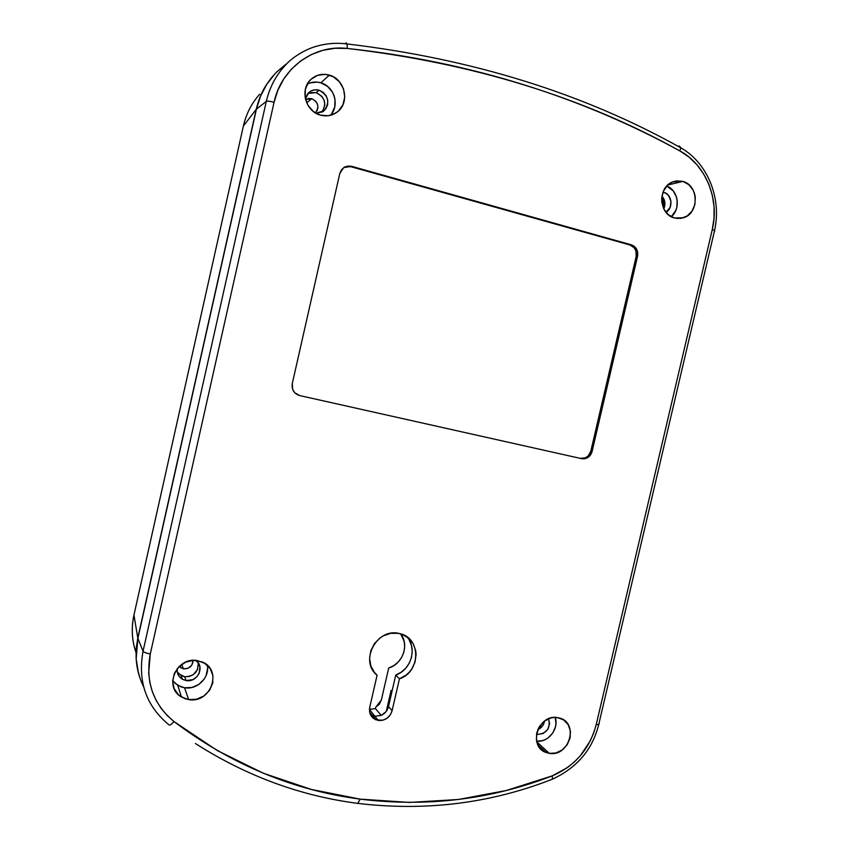 <?xml version="1.0" encoding="UTF-8"?>
<svg xmlns="http://www.w3.org/2000/svg" width="849" height="849" viewBox="0 0 849 849"><rect width="100%" height="100%" fill="white"/><g stroke="black" fill="none" stroke-linecap="round" stroke-linejoin="round"><path stroke-width="1.27" d="M183.448 668.853L179.075 666.571L183.448 668.853L181.665 664.417L183.448 668.853L188.085 668.237L191.747 665.234L193.19 660.373C192.574 666.104 189.327 668.927 183.448 668.853M311.816 98.707L306.669 102.803L311.816 98.707L315.786 101.296L317.42 104.087L317.929 107.261L317.229 110.338L315.382 112.896C319.521 106.995 318.322 102.262 311.816 98.707L305.566 99.588L308.728 98.442L311.816 98.707M661.891 196.363L663.706 208.684L663.854 202.784L661.891 196.363M138.493 673.342L136.084 658.421L136.233 648.233L137.793 638.013L256.218 109.341L260.335 96.383L266.575 84.497L274.811 73.969M253.066 102.846C248.704 109.457 245.478 117.183 243.387 126.045L256.218 109.341L243.387 126.045L133.951 615.016L137.793 638.013L256.218 109.341C258.467 99.853 261.917 91.565 266.575 84.497L273.771 75.094M138.483 673.299L136.084 658.421L137.793 638.013L133.951 615.016C131.192 628.334 131.871 640.793 135.999 652.414C131.839 640.337 131.16 627.867 133.951 615.016L243.143 127.127M134.238 613.731L133.951 615.016M243.387 126.045C246.157 113.883 251.591 103.26 259.709 94.186M391.941 691.585L391.092 690.481L391.941 691.595M391.092 690.481L386.306 711.303L391.092 690.481L392.196 690.47M538.277 728.559L543.583 721.777L538.277 728.559M369.517 709.393L375.417 708.628L381.233 715.378L374.834 716.269L369.517 709.393L374.834 716.269L381.233 715.378C385.022 713.574 387.441 710.645 388.492 706.601L392.111 710.687C389.85 717.543 385.244 720.801 378.314 720.472L374.834 716.269L378.314 720.472L372.531 717.596L369.58 711.791L369.739 707.249L377.094 675.21L374.494 672.546L370.854 666.019L369.58 658.474L370.801 650.737L374.409 643.627L380.002 637.939L383.355 635.827L390.742 633.322L398.33 633.333L401.948 634.288L408.358 637.939L413.102 643.584L415.702 650.61L416.095 654.409L415.044 662.082L411.648 669.182L409.165 672.281L406.257 674.966L399.444 678.818L392.111 710.687L390.253 714.954L386.985 718.307L382.793 720.249L375.916 719.814C370.843 717.331 368.795 713.139 369.739 707.249L377.094 675.21C358.819 661.138 377.136 627.188 399.486 633.566C421.157 637.429 421.04 671.867 399.444 678.818L395.74 675.051L388.492 706.601L385.892 711.833L381.233 715.378L375.417 708.628L369.442 709.382M172.676 680.59L177.759 685.334L184.53 687.775L188.637 699.587L181.421 696.997C163.146 687.128 176.741 656.256 197.424 660.596L204.651 663.281L210.085 668.503L212.919 675.475L212.738 683.127L209.565 690.322L203.887 695.978L196.543 699.236L188.637 699.587L184.859 698.631L178.354 694.652L174.066 688.433L172.665 680.919L174.385 673.278L178.959 666.688L185.666 662.156L193.476 660.363L201.839 661.838C223.054 669.468 210.998 703.938 188.637 699.587L184.53 687.775L191.948 687.467L198.836 684.432L204.163 679.147L205.989 675.889L207.591 668.789M549.292 753.35L546.3 752.585C527.505 746.78 538.287 713.542 557.644 717.607L563.694 719.973L568.183 724.685L570.422 731.031L570.082 738.036L567.228 744.658L562.282 749.89L555.989 752.946L549.292 753.35L543.211 751.036L538.68 746.335L536.398 739.978L536.717 732.91L539.603 726.245L544.602 720.992L550.937 717.957L554.312 717.437L559.427 717.999C579.262 722.669 569.329 757.255 549.292 753.35L536.77 741.835L549.292 753.35M331.779 113.607L334.771 106.878L335.005 99.333L334.05 95.608L332.437 92.106L327.459 86.301L320.816 82.799L329.401 75.126C345.034 79.137 350.128 102.612 337.478 111.835C332.415 115.687 326.716 116.78 320.391 115.114L313.27 111.421L307.9 105.234L305.12 97.476L305.353 89.357L308.58 82.109L311.169 79.18L317.813 75.253L325.517 74.372L333.105 76.654L339.409 81.727L343.495 88.827L344.758 96.86L343.007 104.629L338.507 110.954L335.419 113.267L328.16 115.751L320.391 115.114C305.534 111.474 299.548 89.58 310.776 79.541C316.104 74.712 322.312 73.237 329.401 75.126L320.816 82.799C316.093 81.472 311.615 81.886 307.359 84.04M682.893 181.389L667.802 185.029L682.893 181.389L688.804 184.657L693.166 190.197L694.535 193.572L695.299 197.17L694.906 204.503L692.031 211.114L687.128 215.996L680.919 218.405L674.339 217.981C658.771 214.373 657.455 187.258 672.663 181.909L682.893 181.389C698.907 185.326 699.332 213.29 683.519 217.768L674.339 217.981L668.396 214.765L663.992 209.236L661.806 202.232L661.668 198.517L663.345 191.343L667.346 185.453L673.066 181.75L676.303 180.901L682.893 181.389M357.694 803.366L360.252 799.142C293.128 790.355 231.045 764.493 174.003 721.565C171.307 724.579 169.62 725.662 168.919 724.834C169.62 725.662 171.307 724.579 174.003 721.565L217.302 750.558L263.328 773.227L311.254 789.432L360.252 799.142L409.536 802.443L458.396 799.482L506.153 790.536L552.179 775.88L567.408 767.623L574.232 762.073L580.376 755.706L590.214 740.965L593.738 732.889L596.253 724.452L712.279 229.58L714.051 218.14L714.041 206.551L712.258 195.047L708.756 184.063L703.588 173.854L696.944 164.77L688.964 157.044L679.9 150.942C655.906 137.771 630.924 125.641 604.966 114.583C578.997 103.514 552.105 93.623 524.279 84.911C496.453 76.198 467.767 68.78 438.233 62.635C408.687 56.512 378.389 51.789 347.337 48.457L335.015 48.255L322.938 50.293L311.381 54.538L300.822 60.841L291.515 69.056L283.81 78.904L277.92 90.1L274.057 102.294L150.284 653.953L148.671 673.151L149.859 682.596L152.364 691.702L156.089 700.276L161.034 708.246L167.02 715.357L174.003 721.565C153.149 704.235 145.253 681.705 150.284 653.953L274.057 102.294C281.178 68.09 314.151 44.307 347.337 48.457L347.071 43.946L346.116 42.864L347.071 43.946L347.337 48.457C472.331 62.985 583.189 97.147 679.9 150.942L680.76 147.768L679.455 146.007L678.043 146.304L679.455 146.007L680.76 147.768L679.9 150.942C705.827 164.727 719.782 199.43 712.279 229.58L714.614 230.44L714.635 231.501L714.582 230.429L712.279 229.58L596.253 724.452L598.694 724.632L599.245 723.518L598.725 724.632L596.253 724.452C589.715 748.924 575.017 766.063 552.179 775.88C491.093 799.525 427.121 807.282 360.252 799.142L357.694 803.366M663.005 192.171L663.886 192.383C672.143 194.389 673.575 208.27 665.966 212.261L670.116 207.464L670.986 201.33L668.651 195.663L665.658 193.126L663.005 192.171M321.729 112.27C326.992 103.907 325.146 97.348 316.189 92.594L319.139 90.217L314.724 89.824L310.575 91.225L307.349 94.197L305.407 98.93L308.824 92.53C311.806 89.952 315.244 89.187 319.139 90.217L316.189 92.594L307.9 93.486M537.481 734.417L536.557 733.642L537.481 734.417C547.011 733.43 550.704 728.209 548.56 718.753L549.6 723.751L547.701 729.514L543.148 733.525L537.481 734.417M186.154 680.558L182.514 679.327C178.523 676.897 176.762 673.321 177.239 668.598L177.292 672.132L178.937 676.101L182.047 679.051L186.154 680.558L184.636 676.717L186.154 680.558C197.435 682.84 205.267 666.561 195.864 660.416L198.326 662.952L199.94 666.911L199.144 673.374L196.575 677.088L192.808 679.656L186.154 680.558M177.271 671.962L181.039 675.496L184.636 676.717C194.028 676.494 198.539 671.835 198.188 662.751M409.271 640.178L411.489 645.569L412.243 651.438L411.489 657.423L409.282 663.122L405.758 668.174L401.142 672.238L395.74 675.051C411.245 669.861 417.549 648.01 406.798 636.761M537.746 729.726C541.492 728.018 543.763 725.11 544.58 721.003L542.819 725.513L537.746 729.726M319.139 90.217C328.595 95.491 330.208 102.358 323.989 110.805L315.955 113.235L322.578 111.813L325.783 108.842L327.597 104.767L327.735 100.203L326.175 95.831L323.161 92.329L319.139 90.217M663.812 208.886C665.743 204.185 665.117 199.929 661.933 196.14L663.621 198.507L664.841 202.423L663.812 208.886M275.034 73.736L266.798 84.274L260.547 96.17L256.43 109.139C259.794 94.568 266.597 82.151 276.859 71.868L284.946 64.991M287.121 63.41C276.71 73.863 269.77 86.534 266.299 101.413L256.43 109.139L137.888 638.331L136.169 658.76L137.453 668.874L140.117 678.563M143.598 686.745C136.158 671.591 134.248 655.449 137.888 638.331L143.046 651.236C137.57 681.46 146.198 705.997 168.919 724.834C146.198 705.997 137.57 681.46 143.046 651.236L266.299 101.413L256.43 109.139L137.888 638.331L143.046 651.236C143.831 652.319 146.251 653.221 150.284 653.953C146.251 653.221 143.831 652.319 143.046 651.236L266.299 101.413C267.456 100.914 270.046 101.211 274.057 102.294C270.046 101.211 267.456 100.914 266.299 101.413C269.77 86.545 276.7 73.884 287.089 63.442M345.034 43.702L346.116 42.864L345.034 43.702M581.597 458.662L299.708 395.57L294.73 392.726L292.672 389.426L292.279 383.61L339.78 173.525L341.372 169.938L344.174 167.306L347.772 166.043L351.603 166.319L631.369 244.841L634.394 246.433L636.633 249.182L637.737 252.662L637.546 256.356L592.103 451.435L589.514 456.178L586.617 458.173L581.597 458.662L299.708 395.57C293.998 393.681 291.525 389.691 292.279 383.61L339.78 173.525L343.675 167.635L351.603 166.319L631.369 244.841L350.828 166.68L351.603 166.319L350.828 166.68L630 245L634.256 247.834L635.965 251.007L636.166 256.494L637.546 256.356L592.103 451.435L590.83 451.127L636.166 256.494L590.83 451.127L588.251 455.849L585.364 457.844L580.345 458.333L582.647 458.502C586.829 457.94 589.556 455.478 590.83 451.127L592.103 451.435C590.819 455.807 588.092 458.269 583.889 458.842L581.597 458.662M551.521 779.531L552.529 779.149L552.179 775.88L552.529 779.149M322.769 111.017L324.849 104.745L324.127 100.235L321.824 96.266L316.189 92.594L309.694 92.69M198.284 663.218L197.488 669.617L193.201 674.732L189.072 676.536L184.636 676.717L178.874 673.915M671.283 216.728L675.762 210.531L676.833 207.283L677.194 200.385L676.473 197.01L673.342 191.025L666.783 186.048C678.287 190.134 680.994 208.896 671.283 216.728M330.367 115.347C339.982 105.722 334.336 86.29 320.816 82.799L317.165 82.098L309.938 82.937M536.61 741.145L542.235 740.699L545.313 739.564L548.167 737.845L552.826 732.931L555.511 726.712L555.968 723.401L555.182 717.416C559.321 728.622 548.231 742.833 536.61 741.145M174.873 683.127L180.986 686.873L184.53 687.775C197.127 690.12 209.915 677.46 207.326 665.308M344.577 167.073L350.828 166.68L345.15 166.85M636.166 256.494C636.962 250.795 634.914 246.963 630 245L631.369 244.841C636.283 246.815 638.352 250.657 637.546 256.356L636.166 256.494M373.889 671.771L377.094 675.21L373.889 671.771M395.74 675.051L388.492 706.601L392.111 710.687L399.444 678.818L395.74 675.051M370.397 714.497L374.834 716.269L370.397 714.497M375.757 707.175L375.417 708.628L375.757 707.175L381.36 700.022L379.344 704.203L375.757 707.175M400.686 633.874C409.515 644.773 402.776 663.971 388.704 668.025L381.36 700.022L388.704 668.025L393.777 665.648L398.17 662.061L401.588 657.519L403.816 652.329L404.686 646.821L404.156 641.356L400.686 633.874M180.964 668.025L180.041 665.68M177.759 685.334L181.421 696.997M537.799 744.69L546.3 752.585M195.44 743.533C246.38 776.071 300.588 796.033 358.066 803.419C425.933 811.464 490.754 803.366 552.529 779.138C577.161 767.592 592.549 749.423 598.694 724.632L714.582 230.429C722.096 196.968 706.527 162.117 680.76 147.8C583.751 93.507 472.522 58.889 347.071 43.946C335.726 42.503 324.615 43.554 313.748 47.098C302.69 50.675 291.334 58.751 287.164 63.357L276.859 71.868M182.514 679.327L181.039 675.496M323.989 110.805L322.62 111.781M677.014 218.501L683.519 217.768M332.925 114.509L337.478 111.835M582.647 458.502L583.889 458.842M372.446 715.622L375.916 719.814M369.623 712.035L372.297 715.558"/></g></svg>

